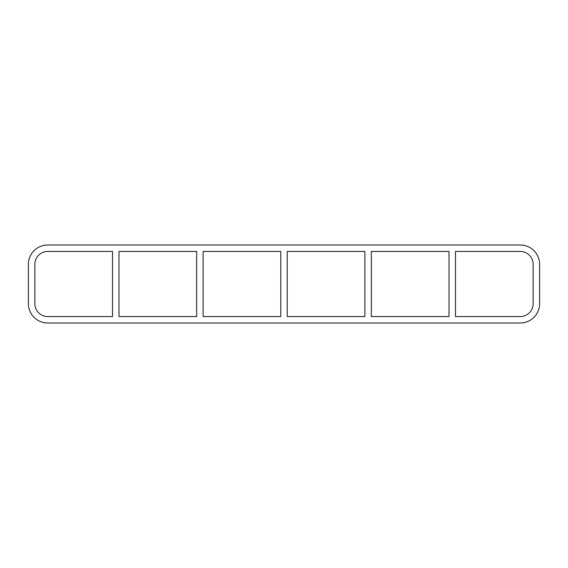 <?xml version="1.0" encoding="UTF-8"?>
<svg xmlns="http://www.w3.org/2000/svg" width="568" height="568" viewBox="0 0 568 568"><rect width="100%" height="100%" fill="white"/><g stroke="black" fill="none" stroke-linecap="round" stroke-linejoin="round"><path stroke-width="0.85" d="M449.025 251.446L449.025 316.553L371.351 316.553L371.351 251.446L449.025 251.446M455.472 316.553L455.472 251.446L520.26 251.446A12.894 12.894 0 0 1 533.153 264.34L533.153 303.66A12.894 12.894 0 0 1 520.26 316.553L455.472 316.553M364.905 251.446L364.905 316.553L287.223 316.553L287.223 251.446L364.905 251.446M280.777 251.446L280.777 316.553L203.095 316.553L203.095 251.446L280.777 251.446M196.649 251.446L196.649 316.553L118.975 316.553L118.975 251.446L196.649 251.446M112.528 251.446L112.528 316.553L47.74 316.553A12.894 12.894 0 0 1 34.847 303.66L34.847 264.34A12.894 12.894 0 0 1 47.74 251.446L112.528 251.446M520.26 245A19.34 19.34 0 0 1 539.6 264.34L539.6 303.66A19.34 19.34 0 0 1 520.26 323L47.74 323A19.34 19.34 0 0 1 28.4 303.66L28.4 264.34A19.34 19.34 0 0 1 47.74 245L520.26 245"/></g></svg>
